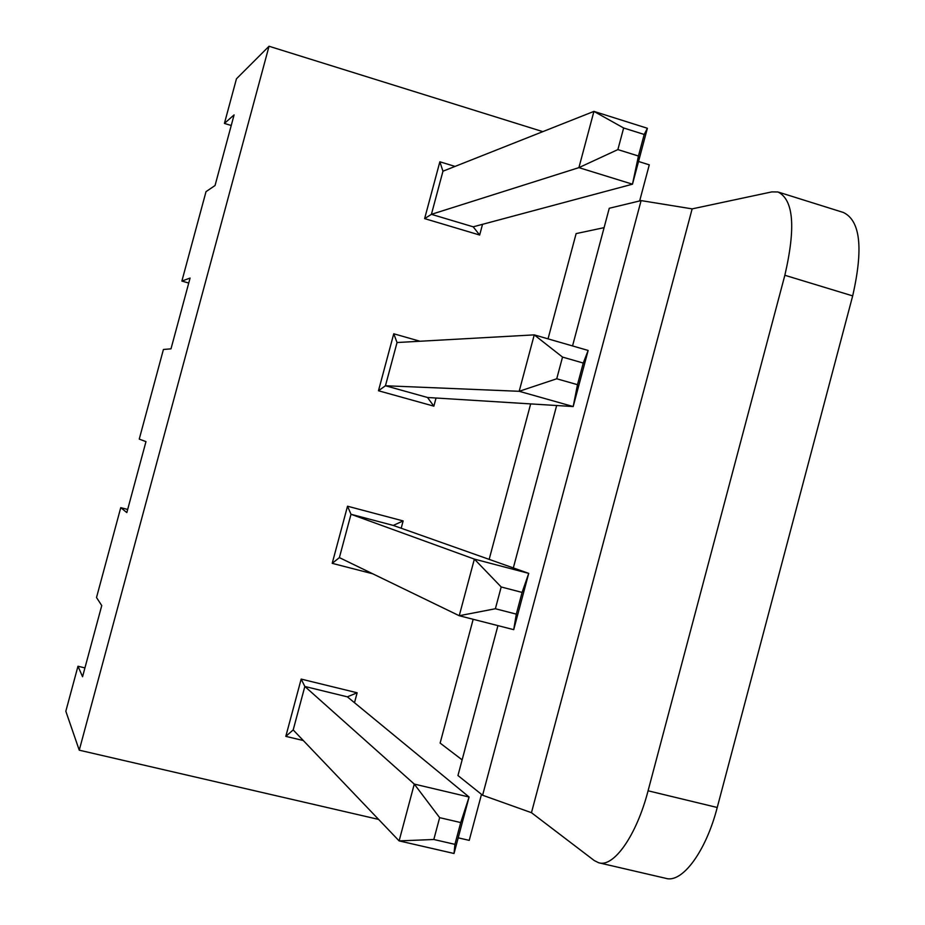<?xml version="1.0" encoding="UTF-8"?>
<svg xmlns="http://www.w3.org/2000/svg" width="925" height="925" viewBox="0 0 925 925"><rect width="100%" height="100%" fill="white"/><g stroke="black" fill="none" stroke-linecap="round" stroke-linejoin="round"><path stroke-width="1.39" d="M617.877 149.596L638.447 156.024L644.205 134.46L623.647 127.985L617.877 149.596L578.911 167.633L593.931 111.393L442.959 171.206L431.408 214.334L473.195 226.822L632.48 184.191L578.911 167.633L431.408 214.334L424.621 218.612L439.861 161.782L455.042 166.419M644.205 134.46L647.384 128.274L632.48 184.191L638.447 156.024M647.384 128.274L593.931 111.393L623.647 127.985M556.734 378.776L577.489 384.684L583.259 363.039L562.527 357.085L556.734 378.776L519.179 391.298L534.245 334.873L397.045 342.528L385.447 385.76L427.512 397.484L573.188 406.549L519.179 391.298L385.447 385.76L378.475 390.755L393.749 333.775L419.973 341.244M583.259 363.039L588.15 350.448L573.188 406.549L577.489 384.684M588.15 350.448L534.245 334.873L562.527 357.085M403.138 520.925L393.252 525.423L528.718 573.373L513.71 629.659L459.239 615.726L339.382 557.625L332.202 563.337L347.522 506.218L403.138 520.925L401.184 528.233M495.384 608.743L516.312 614.131L522.093 592.416L501.188 586.97L495.384 608.743L459.239 615.726L474.363 559.105L351.003 514.277L339.382 557.625M516.312 614.131L513.71 629.659M522.093 592.416L528.718 573.373L474.363 559.105L501.188 586.97M357.142 692.779L347.361 696.837L469.091 797.026L454.025 853.497L399.114 840.894L293.19 729.929L285.813 736.369L301.168 679.089L357.142 692.779L354.495 702.699M433.813 839.495L454.927 844.352L460.731 822.568L439.641 817.654L433.813 839.495L399.114 840.894L414.284 784.088L304.845 686.466L293.19 729.929M454.927 844.352L454.025 853.497M460.731 822.568L469.091 797.026L414.284 784.088L439.641 817.654M303.308 740.52L285.813 736.369M436.045 398.016L433.86 406.156L378.475 390.755M84.938 667.908L77.977 666.231L65.825 711.244L79.249 750.187L269.036 46.25L542.825 131.639M638.528 161.482L649.281 164.835L639.649 200.945M79.249 750.187L378.614 819.423M458.21 837.83L469.229 840.374L481.497 794.344M462.13 759.864L440.127 743.087L473.172 619.288M489.163 559.371L530.661 403.901M548.028 338.862L576.125 233.597L604.094 227.642M482.526 224.324L479.659 235.031L424.621 218.612M372.74 573.789L332.202 563.337M393.252 525.423L351.003 514.277L347.522 506.218M127.673 509.455L120.747 507.663L126.829 512.577L145.977 441.618L139.247 439.109L163.424 349.477L170.998 348.841L190.088 278.055L181.878 281.084L206.009 191.66L215.051 185.509L234.094 114.897L224.417 123.43L236.453 78.81L269.036 46.25M120.747 507.663L96.512 597.515L101.75 605.586L82.556 676.718L77.977 666.231M347.361 696.837L304.845 686.466L301.168 679.089M397.045 342.528L393.749 333.775M427.512 397.484L433.86 406.156M188.746 283.038L181.878 281.084M442.959 171.206L439.861 161.782M473.195 226.822L479.659 235.031M231.238 125.488L224.417 123.43M482.607 795.234L641.094 200.598L692.143 208.877L531.459 812.693L482.607 795.234L457.956 775.532L497.939 625.624M513.329 567.927L556.653 405.52M572.54 345.938L609.263 208.264L641.094 200.598M778.838 192.25L843.38 212.472C860.377 220.601 863.476 248.409 852.677 295.896L784.851 275.268C795.893 227.458 793.592 199.684 777.948 191.972L771.82 191.891L692.143 208.877M531.459 812.693L594.255 860.551L598.648 862.747C613.633 867.812 636.493 835.599 648.078 790.794L784.851 275.268M648.078 790.794L717.233 807.49C705.787 851.96 681.898 883.653 665.653 878.299L598.648 862.747M717.233 807.49L852.677 295.896"/></g></svg>
